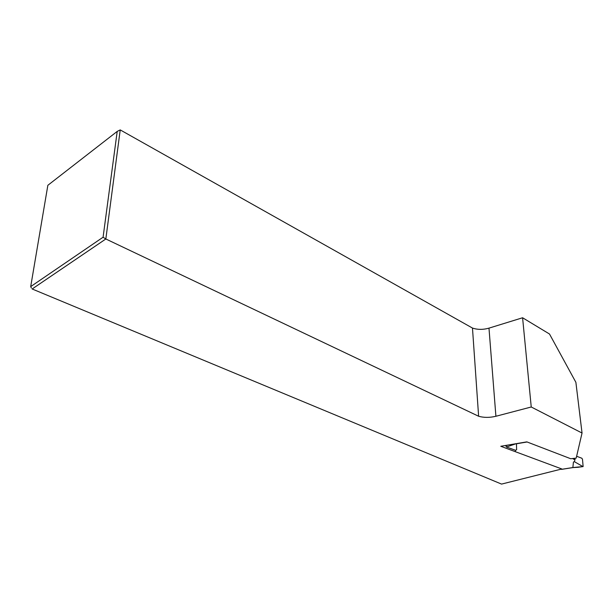 <?xml version="1.0" encoding="UTF-8"?>
<svg xmlns="http://www.w3.org/2000/svg" width="614" height="614" viewBox="0 0 614 614"><rect width="100%" height="100%" fill="white"/><g stroke="black" fill="none" stroke-linecap="round" stroke-linejoin="round"><path stroke-width="0.92" d="M103.083 237.219L117.205 131.411L47.854 185.298L30.7 286.6L103.083 237.219L105.838 238.984L478.621 416.246C483.901 417.743 489.665 417.75 495.905 416.269L488.982 328.137C483.041 329.795 477.538 329.764 472.473 328.06L120.221 129.907L105.838 238.984L32.158 288.979L501.554 484.093L561.833 468.973L500.786 446.278L526.82 441.873L570.728 458.735L576.193 458.121L582.041 433.039L575.886 382.33L549.499 334.016L522.591 317.76L531.24 406.99L582.041 433.039M531.24 406.99L495.905 416.269M31.398 288.027L30.7 286.6L31.398 288.027M522.591 317.76L488.982 328.137M472.473 328.06L478.621 416.246M117.205 131.411L120.221 129.907M574.497 461.636L573.445 462.02L574.497 461.636L574.996 458.681M573.215 458.996L575.118 459.732M561.004 469.18L561.848 469.288M516.382 443.638L506.443 447L505.736 445.442M506.443 447L515.522 450.269L516.62 449.786L516.466 443.792M515.568 450.246L515.307 451.681M573.445 462.02L572.862 467.53L583.131 466.579L582.494 459.333L581.872 458.251L576.63 456.256M572.992 467.523L561.457 469.349M574.581 461.782L582.863 466.563M582.978 466.602L578.38 467.223M510.472 444.643L510.879 445.327M527.104 441.98L516.466 443.784M505.767 445.856L507.77 445.096M572.908 467.584L561.687 469.357M578.457 467.269L572.946 467.584"/></g></svg>
